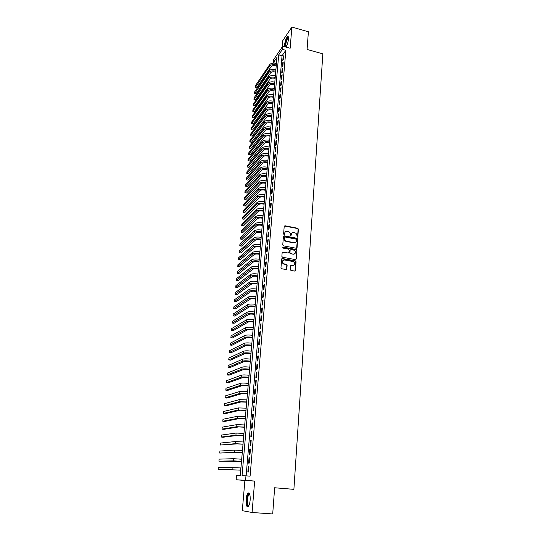 <?xml version="1.0" encoding="UTF-8"?>
<svg xmlns="http://www.w3.org/2000/svg" width="541" height="541" viewBox="0 0 541 541"><rect width="100%" height="100%" fill="white"/><g stroke="black" fill="none" stroke-linecap="round" stroke-linejoin="round"><path stroke-width="0.81" d="M297.313 237.154L297.848 236.748L298.395 229.134L297.739 228.282L284.979 225.759L284.208 226.334L283.612 233.989L284.052 234.584L284.613 234.179L284.688 233.185C284.938 231.819 285.756 231.196 287.156 231.325L288.272 231.548C289.618 231.974 290.301 232.887 290.328 234.287L290.713 235.876L291.322 234.476C291.565 233.11 292.383 232.488 293.77 232.623L294.879 232.84C296.211 233.266 296.894 234.172 296.928 235.565L297.313 237.154M297.509 237.154L298.111 229.364L297.455 228.505L284.309 226.023M284.289 234.584L284.688 233.185M290.916 235.869L291.322 234.476M250.158 500.08C250.341 494.596 249.604 492.276 247.94 493.122C246.987 494.251 246.351 496.381 246.04 499.512C245.837 504.996 246.581 507.323 248.265 506.504C249.218 505.368 249.847 503.225 250.158 500.08M285.864 47.081C287.176 45.194 288.055 42.529 288.481 39.087C288.617 36.93 288.285 36.091 287.487 36.578C286.067 38.208 285.093 40.96 284.573 44.835L284.613 46.736M290.341 269.56L290.889 270.392L294.649 271.075L295.42 270.466L296.049 261.763L295.474 260.924L282.422 258.524L281.645 259.132L280.962 267.876L281.503 268.715L286.054 269.54L286.838 268.931L287.122 265.185L286.568 264.346L283.964 263.839C281.888 261.945 282.091 260.654 284.573 259.964L293.364 261.594C295.467 263.46 295.285 264.752 292.816 265.469L291.396 265.212L290.618 265.82L290.341 269.56M245.972 475.782L245.58 480.32L236.133 479.752L236.518 475.39L240.265 475.546L276.978 57.38L273.361 62.682L273.638 59.625L282.727 46.215L282.456 49.353L278.696 54.857L242.05 475.62L250.098 476.141L285.837 50.286L282.456 49.353M282.727 46.215L290.145 48.264L291.883 27.05L308.39 31.77L307.078 49.454L322.842 53.836L293.891 489.348L274.645 487.759L272.705 513.95L252.079 512.489L254.655 481.084L245.58 480.32M296.299 248.265L297.063 247.677L297.672 239.142L297.05 238.29L284.194 235.808L283.423 236.39L282.754 244.965L283.356 245.817L296.299 248.265M296.867 250.402L296.245 259.017L295.474 259.619L282.524 257.239L281.861 256.366L282.152 252.654L282.929 252.052L288.184 253.032L288.962 252.431L289.144 249.983L288.549 249.137L282.97 248.082L283.099 247.068L296.265 249.55L296.867 250.402L296.245 259.017M254.655 481.084L244.89 480.496L242.3 510.677L252.079 512.489M291.883 27.05L282.618 40.893L282.084 47.155M283.437 59.537L283.755 55.77L283.119 56.677L282.801 60.436L283.437 59.537M282.902 65.84L283.22 62.053L282.591 62.952L282.267 66.732L282.902 65.84M282.361 72.19L282.686 68.376L282.05 69.262L281.726 73.062L282.361 72.19M281.82 78.567L282.145 74.732L281.516 75.612L281.185 79.432L281.82 78.567M281.279 84.991L281.604 81.13L280.968 81.995L280.644 85.843L281.279 84.991M280.732 91.449L281.063 87.568L280.427 88.42L280.096 92.288L280.732 91.449M280.184 97.941L280.515 94.039L279.873 94.878L279.548 98.773L280.184 97.941M279.629 104.481L279.961 100.552L279.325 101.377L278.994 105.299L279.629 104.481M279.068 111.054L279.406 107.104L278.771 107.916L278.432 111.859L279.068 111.054M278.514 117.668L278.845 113.691L278.209 114.496L277.871 118.459L278.514 117.668M277.946 124.322L278.284 120.325L277.648 121.11L277.31 125.099L277.946 124.322M277.377 131.017L277.722 126.993L277.08 127.771L276.742 131.781L277.377 131.017M276.809 137.752L277.154 133.708L276.512 134.466L276.167 138.503L276.809 137.752M276.235 144.528L276.579 140.457L275.937 141.208L275.592 145.272L276.235 144.528M275.66 151.345L276.005 147.253L275.362 147.984L275.017 152.075L275.66 151.345M275.078 158.209L275.423 154.084L274.787 154.807L274.436 158.919L275.078 158.209M274.49 165.106L274.842 160.961L274.199 161.671L273.847 165.81L274.49 165.106M273.902 172.052L274.26 167.886L273.618 168.576L273.259 172.741L273.902 172.052M273.313 179.044L273.665 174.844L273.022 175.527L272.671 179.713L273.313 179.044M272.718 186.077L273.077 181.85L272.427 182.513L272.069 186.733L272.718 186.077M272.116 193.151L272.475 188.897L271.832 189.553L271.474 193.793L272.116 193.151M271.514 200.271L271.88 195.991L271.23 196.626L270.872 200.9L271.514 200.271M270.906 207.433L271.271 203.132L270.628 203.754L270.263 208.048L270.906 207.433M270.297 214.642L270.662 210.314L270.02 210.922L269.648 215.244L270.297 214.642M269.682 221.898L270.054 217.543L269.404 218.131L269.033 222.479L269.682 221.898M269.066 229.201L269.438 224.813L268.789 225.387L268.417 229.769L269.066 229.201M268.444 236.545L268.816 232.136L268.167 232.698L267.795 237.1L268.444 236.545M267.815 243.944L268.194 239.501L267.545 240.042L267.166 244.478L267.815 243.944M267.186 251.382L267.565 246.912L266.916 247.44L266.537 251.903L267.186 251.382M266.551 258.875L266.929 254.378L266.28 254.885L265.901 259.376L266.551 258.875M265.915 266.415L266.294 261.885L265.645 262.378L265.259 266.896L265.915 266.415M265.273 274.003L265.658 269.445L265.002 269.918L264.617 274.47L265.273 274.003M264.623 281.638L265.009 277.046L264.36 277.506L263.974 282.084L264.623 281.638M263.974 289.32L264.36 284.701L263.71 285.148L263.318 289.753L263.974 289.32M263.318 297.056L263.71 292.411L263.054 292.837L262.662 297.469L263.318 297.056M262.656 304.84L263.054 300.167L262.399 300.573L262.006 305.239L262.656 304.84M261.993 312.678L262.392 307.971L261.736 308.363L261.337 313.063L261.993 312.678M261.323 320.57L261.729 315.829L261.073 316.201L260.674 320.928L261.323 320.57M260.654 328.509L261.06 323.741L260.404 324.093L259.998 328.854L260.654 328.509M259.978 336.502L260.383 331.701L259.727 332.039L259.322 336.827L259.978 336.502M259.295 344.549L259.7 339.714L259.051 340.032L258.639 344.854L259.295 344.549M258.605 352.651L259.017 347.789L258.361 348.079L257.949 352.935L258.605 352.651M257.915 360.806L258.334 355.91L257.678 356.188L257.259 361.07L257.915 360.806M257.218 369.016L257.638 364.086L256.982 364.343L256.562 369.266L257.218 369.016M256.522 377.287L256.941 372.316L256.285 372.553L255.866 377.51L256.522 377.287M255.819 385.605L256.238 380.607L255.582 380.823L255.156 385.807L255.819 385.605M255.109 393.983L255.535 388.952L254.879 389.148L254.446 394.166L255.109 393.983M254.392 402.416L254.825 397.351L254.162 397.527L253.736 402.578L254.392 402.416M253.675 410.91L254.108 405.811L253.445 405.96L253.012 411.052L253.675 410.91M252.951 419.464L253.384 414.325L252.728 414.453L252.289 419.579L252.951 419.464M252.221 428.073L252.661 422.9L251.998 423.008L251.558 428.168L252.221 428.073M251.484 436.743L251.93 431.535L251.267 431.623L250.828 436.817L251.484 436.743M250.747 445.473L251.193 440.225L250.53 440.293L250.084 445.52L250.747 445.473M250.003 454.257L250.449 448.976L249.786 449.023L249.34 454.291L250.003 454.257M249.252 463.11L249.705 457.794L249.043 457.814L248.59 463.116L249.252 463.11M285.837 50.286L282.044 55.77L246.128 475.796M248.292 466.667L247.839 472.009L248.495 472.023L248.948 466.667L248.292 466.667L248.948 466.727M274.645 487.779L293.891 489.348M244.89 480.496L236.133 479.752M275.065 63.135L273.361 62.682M282.044 55.77L278.696 54.857M283.119 56.677L283.667 56.825M282.591 62.952L283.132 63.094M282.05 69.262L282.598 69.404M281.516 75.612L282.064 75.754M280.968 81.995L281.523 82.137M280.427 88.42L280.975 88.562M279.873 94.878L280.427 95.02M279.325 101.377L279.88 101.519M278.771 107.916L279.325 108.058M278.209 114.496L278.771 114.631M277.648 121.11L278.209 121.245M277.08 127.771L277.641 127.906M276.512 134.466L277.073 134.601M275.937 141.208L276.505 141.336M275.362 147.984L275.93 148.119M274.787 154.807L275.355 154.936M274.199 161.671L274.774 161.8M273.618 168.576L274.186 168.704M273.022 175.527L273.597 175.649M272.427 182.513L273.009 182.642M271.832 189.553L272.414 189.675M271.23 196.626L271.812 196.748M270.628 203.754L271.21 203.869M270.02 210.922L270.601 211.037M269.404 218.131L269.993 218.246M268.789 225.387L269.377 225.509M268.167 232.698L268.755 232.806M286.027 241.09L286.25 241.158C284.951 240.704 284.296 239.791 284.282 238.432L284.904 236.972L296.191 239.149L296.549 240.792C296.312 242.165 295.494 242.787 294.108 242.666L286.399 241.191M267.545 240.042L268.133 240.157M266.916 247.44L267.511 247.555M266.28 254.885L266.882 254.994M265.645 262.378L266.246 262.486M265.002 269.918L265.604 270.027M264.36 277.506L264.962 277.614M263.71 285.148L264.319 285.249M263.054 292.837L263.663 292.938M262.399 300.573L263.007 300.674M261.736 308.363L262.351 308.458M261.073 316.201L261.688 316.296M260.404 324.093L261.019 324.187M259.727 332.039L260.349 332.127M259.051 340.032L259.666 340.127M258.361 348.079L258.99 348.174M257.678 356.188L258.3 356.276M256.982 364.343L257.611 364.431M256.285 372.553L256.914 372.641M255.582 380.823L256.218 380.905M254.879 389.148L255.508 389.222M254.162 397.527L254.797 397.601M253.445 405.96L254.087 406.034M252.728 414.453L253.364 414.528M251.998 423.008L252.64 423.082M251.267 431.623L251.917 431.691M250.53 440.293L251.18 440.36M249.786 449.023L250.442 449.084M249.043 457.814L249.699 457.875M291.944 233.124L291.044 234.699M285.296 231.852L284.417 233.414M296.644 248.245L297.388 239.359L296.759 238.507L283.538 236.059M286.25 241.158L285.973 241.374C284.674 240.921 284.025 240.015 284.005 238.649L284.086 237.6M295.602 242.409L293.824 242.882L286.121 241.408M295.812 259.592L295.954 259.213M288.542 253.005L282.287 252.289M296.576 250.605L295.981 249.759L282.612 247.284M293.614 254.04C296.103 253.296 296.258 252.011 294.074 250.179L290.916 249.577L290.145 250.172L289.962 252.62L290.551 253.465L293.33 254.243L294.804 253.857M290.28 249.814L290.145 250.172M293.33 254.243L290.267 253.668L289.685 252.823L289.868 250.382M293.973 265.293L290.774 265.428M283.071 260.363C281.773 261.709 281.976 262.933 283.687 264.035L284.268 263.92M286.399 269.519L286.838 265.381L286.284 264.542L283.984 264.116M294.967 271.061L295.758 261.966L295.19 261.12L281.787 258.76M276.228 65.968L275.646 65.813C273.563 65.38 272.055 65.664 271.136 66.671L256.657 87.852L255.318 87.534L269.479 66.225C270.858 64.717 273.117 64.291 276.255 64.94L276.316 64.954M256.657 87.852L255.075 87.446L255.217 85.972L269.614 64.683C270.994 63.175 273.252 62.742 276.39 63.392L276.451 63.405M286 46.911C285.459 47.006 285.242 46.235 285.357 44.599C286.013 40.372 287.007 37.944 288.326 37.329L288.481 37.437M288.509 37.769L288.15 37.89C287.007 39.195 286.23 41.4 285.81 44.511L286.182 46.648M288.231 36.632L288.008 36.761C286.595 38.377 285.628 41.109 285.107 44.964L285.154 46.884M248.799 505.734C246.649 507.85 246.202 497.456 248.285 494.488L249.198 493.771L249.712 494.061M249.793 494.312L248.725 494.914C246.946 497.429 247.095 506.356 248.914 505.497M249.009 492.919L248.218 493.696C246.304 496.435 246.067 506.011 247.927 506.761M275.68 72.169L275.105 72.014C273.009 71.588 271.501 71.865 270.574 72.859L256.089 93.769L254.75 93.444L268.911 72.42C270.297 70.932 272.563 70.513 275.707 71.155L275.768 71.169M256.089 93.769L254.507 93.37L254.649 91.882L269.053 70.864C270.432 69.376 272.698 68.95 275.849 69.593L275.903 69.613M275.132 78.404L274.551 78.256C272.454 77.83 270.94 78.107 270.013 79.081L255.521 99.713L254.175 99.388L268.35 78.648C269.729 77.18 272.001 76.761 275.159 77.404L275.22 77.417M255.521 99.713L253.932 99.321L254.074 97.826L268.492 77.086C269.871 75.612 272.143 75.199 275.295 75.835L275.355 75.855M274.578 84.68L274.003 84.531C271.893 84.112 270.378 84.376 269.452 85.343L254.946 105.698L253.35 105.306L267.775 84.91C269.161 83.463 271.44 83.057 274.605 83.693L274.666 83.706M253.35 105.306L253.492 103.804L267.923 83.341C269.303 81.887 271.582 81.481 274.747 82.117L274.808 82.131M274.03 90.996L273.442 90.847C271.332 90.421 269.81 90.692 268.884 91.639L254.365 111.71L252.769 111.324L267.207 91.206C268.593 89.779 270.872 89.387 274.05 90.016L274.111 90.029M252.769 111.324L252.911 109.816L267.349 89.63C268.735 88.197 271.014 87.798 274.192 88.433L274.253 88.447M273.469 97.339L272.887 97.191C270.764 96.778 269.242 97.035 268.316 97.968L253.79 117.762L252.18 117.37L266.632 97.542C268.018 96.136 270.304 95.75 273.496 96.379L273.55 96.393M252.18 117.37L252.329 115.855L266.774 95.96C268.16 94.547 270.446 94.154 273.631 94.783L273.692 94.797M272.907 103.73L272.326 103.581C270.196 103.169 268.667 103.419 267.741 104.339L253.202 123.842L251.592 123.456L266.05 103.919C267.437 102.533 269.736 102.154 272.935 102.776L272.989 102.79M251.592 123.456L251.741 121.935L266.192 102.323C267.585 100.93 269.878 100.545 273.07 101.174L273.131 101.187M272.346 110.148L271.758 110.006C269.621 109.593 268.093 109.843 267.159 110.749L252.62 129.955L251.004 129.576L265.469 110.33C266.855 108.964 269.161 108.592 272.366 109.214L272.427 109.228M251.004 129.576L251.152 128.041L265.611 108.721C267.004 107.355 269.303 106.976 272.508 107.598L272.569 107.612M271.778 116.613L271.19 116.471C269.046 116.058 267.511 116.301 266.578 117.194L252.025 136.102L250.409 135.723L264.88 116.782C266.273 115.436 268.579 115.071 271.798 115.686L271.859 115.7M250.409 135.723L250.557 134.182L265.029 115.165C266.422 113.813 268.721 113.448 271.94 114.063L272.001 114.077M271.21 123.111L270.615 122.969C268.471 122.564 266.929 122.8 265.996 123.679L251.437 142.29L249.814 141.911L264.292 123.267C265.685 121.941 267.998 121.59 271.224 122.198L271.284 122.212M249.814 141.911L249.962 140.362L264.441 121.637C265.834 120.312 268.14 119.953 271.372 120.569L271.426 120.582M270.635 129.651L270.04 129.509C267.883 129.103 266.341 129.333 265.408 130.198L250.835 148.505L249.212 148.133L263.697 129.793C265.097 128.494 267.41 128.143 270.649 128.751L270.71 128.765M249.212 148.133L249.36 146.577L263.846 128.156C265.239 126.851 267.558 126.499 270.798 127.108L270.852 127.121M270.054 136.224L269.459 136.082C267.301 135.683 265.753 135.906 264.82 136.758L250.24 154.76L248.603 154.388L263.102 136.352C264.502 135.074 266.821 134.736 270.074 135.338L270.135 135.358M248.603 154.388L248.759 152.819L263.251 134.709C264.65 133.424 266.97 133.086 270.216 133.688L270.277 133.701M269.472 142.844L268.877 142.702C266.713 142.303 265.158 142.526 264.224 143.358L249.638 161.042L247.994 160.677L262.5 142.959C263.9 141.701 266.233 141.377 269.492 141.972L269.546 141.985M247.994 160.677L248.15 159.101L262.649 141.302C264.049 140.045 266.382 139.713 269.634 140.308L269.695 140.322M268.891 149.499L268.289 149.357C266.118 148.964 264.563 149.174 263.623 149.999L249.029 167.365L247.386 167.007L261.898 149.6C263.298 148.369 265.631 148.051 268.904 148.64L268.965 148.653M247.386 167.007L247.535 165.424L262.047 147.936C263.447 146.699 265.787 146.374 269.053 146.969L269.114 146.983M268.302 156.193L267.7 156.058C265.523 155.666 263.961 155.869 263.021 156.674L248.42 173.729L246.77 173.37L261.289 156.281C262.689 155.071 265.036 154.76 268.316 155.348L268.377 155.362M246.77 173.37L246.926 171.774L261.438 154.611C262.845 153.394 265.185 153.083 268.464 153.671L268.525 153.685M267.714 162.929L267.105 162.794C264.921 162.408 263.359 162.604 262.419 163.396L247.805 180.119L246.148 179.768L260.674 163.003C262.081 161.82 264.434 161.516 267.721 162.104L267.781 162.117M246.148 179.768L246.304 178.165L260.83 161.319C262.236 160.129 264.583 159.825 267.869 160.406L267.93 160.42M267.119 169.705L266.51 169.57C264.319 169.184 262.75 169.38 261.803 170.151L247.19 186.55L245.526 186.199L260.059 169.766C261.472 168.603 263.825 168.312 267.126 168.893L267.186 168.907M245.526 186.199L245.682 184.589L260.214 168.075C261.621 166.905 263.974 166.608 267.274 167.189L267.335 167.203M266.517 176.522L265.908 176.386C263.71 176.008 262.135 176.197 261.195 176.954L246.568 193.022L244.904 192.67L259.443 176.569C260.85 175.433 263.21 175.149 266.524 175.724L266.585 175.737M244.904 192.67L245.059 191.054L259.599 174.865C261.005 173.722 263.366 173.438 266.672 174.013L266.733 174.026M265.915 183.379L265.306 183.25C263.095 182.872 261.519 183.054 260.579 183.791L245.945 199.528L244.275 199.183L258.821 183.419C260.235 182.303 262.601 182.033 265.922 182.601L265.983 182.615M244.275 199.183L244.431 197.553L258.977 181.702C260.39 180.579 262.75 180.309 266.071 180.877L266.131 180.89M265.306 190.283L264.698 190.155C262.48 189.776 260.904 189.952 259.957 190.675L245.316 206.067L243.639 205.729L258.192 190.304C259.606 189.215 261.979 188.951 265.313 189.512L265.374 189.526M243.639 205.729L243.802 204.085L258.348 188.579C259.761 187.484 262.135 187.22 265.469 187.781L265.53 187.795M264.698 197.222L264.089 197.093C261.864 196.728 260.282 196.89 259.335 197.6L244.681 212.647L243.004 212.309L257.563 197.235C258.977 196.167 261.357 195.916 264.705 196.471L264.765 196.484M243.004 212.309L243.166 210.665L257.719 195.497C259.139 194.429 261.513 194.172 264.853 194.726L264.914 194.74M264.089 204.207L263.474 204.085C261.242 203.714 259.653 203.876 258.706 204.566L244.052 219.267L242.361 218.936L256.928 204.2C258.348 203.166 260.735 202.922 264.089 203.477L264.15 203.49M242.361 218.936L242.524 217.272L257.09 202.456C258.503 201.414 260.89 201.164 264.245 201.719L264.306 201.732M263.467 211.24L262.852 211.112C260.613 210.747 259.024 210.902 258.071 211.578L243.409 225.922L241.719 225.59L256.292 211.22C257.712 210.206 260.106 209.969 263.467 210.517L263.528 210.53M241.719 225.59L241.881 223.927L256.454 209.462C257.868 208.441 260.262 208.204 263.623 208.752L263.683 208.765M262.852 218.307L262.229 218.185C259.984 217.827 258.388 217.976 257.435 218.632L242.767 232.616L241.07 232.292L255.65 218.273C257.07 217.286 259.47 217.063 262.845 217.604L262.906 217.617M241.07 232.292L241.232 230.615L255.812 216.508C257.232 215.514 259.626 215.284 263 215.832L263.068 215.845M262.223 225.428L261.601 225.306C259.349 224.948 257.746 225.09 256.799 225.725L242.125 239.352L240.42 239.027L255.007 225.374C256.427 224.414 258.835 224.204 262.223 224.738L262.284 224.752M240.42 239.027L240.583 237.343L255.169 223.595C256.59 222.628 258.99 222.412 262.378 222.953L262.439 222.966M261.594 232.583L260.972 232.468C258.713 232.109 257.103 232.245 256.157 232.867L241.475 246.121L239.764 245.81L254.358 232.522C255.778 231.582 258.192 231.386 261.587 231.913L261.655 231.927M239.764 245.81L239.927 244.106L254.52 230.73C255.94 229.79 258.348 229.587 261.749 230.114L261.81 230.128M260.965 239.791L260.336 239.67C258.071 239.318 256.461 239.447 255.508 240.048L240.819 252.938L239.108 252.627L253.702 239.71C255.129 238.797 257.543 238.608 260.958 239.136L261.019 239.149M239.108 252.627L239.271 250.916L253.864 237.905C255.291 236.992 257.705 236.796 261.114 237.33L261.175 237.337M260.329 247.041L259.7 246.919C257.421 246.574 255.812 246.696 254.852 247.278L240.163 259.788L238.446 259.477L253.046 246.939C254.473 246.06 256.894 245.885 260.316 246.405L260.383 246.412M238.446 259.477L238.608 257.759L253.208 245.127C254.635 244.241 257.056 244.059 260.478 244.579L260.539 244.593M259.687 254.331L259.058 254.216C256.772 253.878 255.156 253.986 254.196 254.554L239.501 266.679L237.776 266.375L252.383 254.223C253.81 253.371 256.245 253.202 259.673 253.715L259.741 253.729M237.776 266.375L237.945 264.65L252.546 252.397C253.979 251.538 256.407 251.369 259.836 251.883L259.896 251.896M259.038 261.675L258.409 261.56C256.116 261.222 254.493 261.323 253.54 261.871L238.838 273.618L237.107 273.313L251.714 261.546C253.147 260.721 255.582 260.566 259.031 261.073L259.092 261.087M237.107 273.313L237.276 271.575L251.883 259.714C253.31 258.875 255.751 258.72 259.193 259.227L259.254 259.24M258.395 269.06L257.759 268.951C255.46 268.613 253.83 268.708 252.877 269.242L238.168 280.59L236.431 280.292L251.044 268.918C252.478 268.12 254.919 267.971 258.382 268.478L258.442 268.492M236.431 280.292L236.6 278.547L251.213 267.071C252.647 266.267 255.088 266.118 258.544 266.625L258.605 266.632M257.739 276.492L257.103 276.383C254.797 276.052 253.168 276.14 252.207 276.654L237.492 287.609L235.754 287.318L250.368 276.336C251.802 275.565 254.256 275.43 257.726 275.93L257.786 275.937M235.754 287.318L235.923 285.553L250.537 274.476C251.971 273.699 254.426 273.563 257.888 274.064L257.949 274.071M257.083 283.978L256.441 283.863C254.128 283.538 252.491 283.619 251.531 284.113L236.816 294.662L235.071 294.378L249.692 283.802C251.125 283.058 253.587 282.936 257.063 283.43L257.131 283.437M235.071 294.378L235.24 292.607L249.861 281.929C251.295 281.185 253.756 281.056 257.232 281.55L257.293 281.557M256.42 291.504L255.778 291.396C253.459 291.072 251.822 291.146 250.855 291.619L236.133 301.763L234.381 301.486L249.009 291.308C250.449 290.598 252.911 290.49 256.4 290.977L256.468 290.984M234.381 301.486L234.557 299.7L249.178 289.428C250.618 288.711 253.08 288.596 256.569 289.083L256.63 289.097M255.758 299.078L255.115 298.977C252.782 298.652 251.139 298.72 250.179 299.173L235.45 308.904L233.692 308.627L248.319 298.869C249.759 298.192 252.234 298.091 255.737 298.571L255.798 298.578M233.692 308.627L233.868 306.842L248.495 296.975C249.935 296.285 252.404 296.184 255.9 296.664L255.967 296.678M255.088 306.706L254.439 306.598C252.106 306.287 250.456 306.341 249.489 306.774L234.76 316.093L232.995 315.822L247.629 306.476C249.07 305.827 251.551 305.739 255.061 306.213L255.129 306.226M232.995 315.822L233.171 314.017L247.805 304.569C249.245 303.914 251.721 303.826 255.23 304.299L255.298 304.312M254.412 314.375L253.763 314.274C251.423 313.969 249.766 314.017 248.799 314.429L234.064 323.322L232.299 323.051L246.933 314.132C248.373 313.516 250.862 313.442 254.385 313.908L254.453 313.915M232.299 323.051L232.474 321.239L247.109 312.218C248.549 311.589 251.031 311.508 254.561 311.981L254.622 311.988M253.736 322.105L253.087 322.003C250.733 321.699 249.076 321.739 248.109 322.125L233.367 330.592L231.595 330.335L246.236 321.841C247.677 321.253 250.165 321.192 253.709 321.652L253.776 321.658M231.595 330.335L231.771 328.509L246.405 319.907C247.852 319.312 250.341 319.251 253.878 319.711L253.945 319.717M253.053 329.875L252.397 329.78C250.037 329.476 248.373 329.51 247.406 329.875L232.664 337.909L230.885 337.652L245.526 329.597C246.973 329.043 249.469 328.989 253.026 329.442L253.087 329.455M230.885 337.652L231.061 335.819L245.702 327.65C247.149 327.089 249.644 327.035 253.195 327.488L253.262 327.501M252.363 337.699L246.703 337.679L231.961 345.273L230.175 345.023L244.816 337.401C246.263 336.881 248.772 336.84 252.336 337.286L252.404 337.3M230.175 345.023L230.351 343.177L244.999 335.447C246.439 334.913 248.948 334.872 252.505 335.319L252.573 335.332M251.673 345.571L245.999 345.53L231.25 352.678L229.458 352.428L244.106 345.259C245.553 344.766 248.062 344.745 251.639 345.185L251.707 345.192M229.458 352.428L229.634 350.575L244.282 343.292C245.729 342.791 248.245 342.764 251.815 343.204L251.883 343.21M250.977 353.503L245.283 353.429L230.534 360.13L228.735 359.887L243.382 353.165C244.836 352.705 247.352 352.698 250.943 353.131L251.01 353.138M228.735 359.887L228.917 358.02L243.565 351.183C245.012 350.717 247.535 350.703 251.119 351.136L251.186 351.15M250.28 361.476L244.566 361.388L229.817 367.63L228.011 367.393L242.659 361.124C244.113 360.698 246.642 360.705 250.24 361.131L250.307 361.138M228.011 367.393L228.194 365.513L242.841 359.129C244.295 358.697 246.818 358.697 250.415 359.123L250.483 359.136M249.57 369.51L243.849 369.388L229.093 375.17L227.281 374.94L241.935 369.138C243.382 368.746 245.918 368.759 249.536 369.178L249.604 369.192M227.281 374.94L227.463 373.047L242.118 367.129C243.565 366.73 246.101 366.744 249.712 367.163L249.78 367.17M248.86 377.591L243.119 377.449L228.363 382.764L226.544 382.534L241.198 377.199C242.652 376.847 245.195 376.874 248.819 377.287L248.887 377.293M226.544 382.534L226.733 380.634L241.381 375.183C242.835 374.818 245.377 374.839 249.002 375.251L249.07 375.265M248.15 385.726L242.388 385.564L227.633 390.399L225.807 390.176L240.461 385.32C241.915 384.996 244.464 385.036 248.103 385.442L248.17 385.456M225.807 390.176L225.989 388.262L240.644 383.285C242.104 382.954 244.647 382.994 248.285 383.4L248.353 383.407M247.426 393.922L241.651 393.726L226.895 398.088L225.063 397.865L239.717 393.49L247.453 393.665M225.063 397.865L225.252 395.938L239.906 391.441L247.629 391.61M246.703 402.166L240.914 401.949L226.152 405.818L224.319 405.608L238.966 401.72L246.723 401.936M224.319 405.608L224.501 403.667L239.156 399.657L246.906 399.86M245.979 410.463L240.163 410.22L225.408 413.601L223.561 413.392L238.216 409.997L245.993 410.254M223.561 413.392L223.751 411.437L238.405 407.921L246.175 408.171M245.242 418.822L239.413 418.551L224.657 421.425L222.804 421.229L237.458 418.335L245.262 418.639M222.804 421.229L222.993 419.261L237.648 416.245L245.445 416.536M244.505 427.234L238.662 426.937L223.9 429.311L222.04 429.114L236.694 426.727L244.518 427.072M222.04 429.114L222.236 427.133L236.884 424.624L244.701 424.955M243.761 435.708L237.898 435.377L223.135 437.236L221.276 437.047L235.93 435.174L243.775 435.566M221.276 437.047L221.465 435.059L236.119 433.057L243.957 433.436M243.01 444.229L237.134 443.877L220.505 445.033L235.152 443.681L243.024 444.114M220.505 445.033L220.694 443.032L235.349 441.551L243.213 441.97M242.26 452.817L236.363 452.432L219.727 453.067L234.375 452.242L242.267 452.722M219.727 453.067L219.923 451.052L234.571 450.098L242.456 450.565M241.502 461.459L218.943 461.155L233.59 460.864L241.502 461.392M218.943 461.155L219.139 459.126L233.786 458.707L241.699 459.221M240.738 470.163L218.158 469.29L240.738 470.122M218.158 469.29L218.354 467.255L240.928 467.931M276.39 63.392L276.255 64.94M269.614 64.683L269.479 66.225M275.849 69.593L275.707 71.155M269.053 70.864L268.911 72.42M275.295 75.835L275.159 77.404M268.492 77.086L268.35 78.648M274.747 82.117L274.605 83.693M267.923 83.341L267.775 84.91M274.192 88.433L274.05 90.016M267.349 89.63L267.207 91.206M273.631 94.783L273.496 96.379M266.774 95.96L266.632 97.542M273.07 101.174L272.935 102.776M266.192 102.323L266.05 103.919M272.508 107.598L272.366 109.214M265.611 108.721L265.469 110.33M271.94 114.063L271.798 115.686M265.029 115.165L264.88 116.782M271.372 120.569L271.224 122.198M264.441 121.637L264.292 123.267M270.798 127.108L270.649 128.751M263.846 128.156L263.697 129.793M270.216 133.688L270.074 135.338M263.251 134.709L263.102 136.352M269.634 140.308L269.492 141.972M262.649 141.302L262.5 142.959M269.053 146.969L268.904 148.64M262.047 147.936L261.898 149.6M268.464 153.671L268.316 155.348M261.438 154.611L261.289 156.281M267.869 160.406L267.721 162.104M260.83 161.319L260.674 163.003M267.274 167.189L267.126 168.893M260.214 168.075L260.059 169.766M266.672 174.013L266.524 175.724M259.599 174.865L259.443 176.569M266.071 180.877L265.922 182.601M258.977 181.702L258.821 183.419M265.469 187.781L265.313 189.512M258.348 188.579L258.192 190.304M264.853 194.726L264.705 196.471M257.719 195.497L257.563 197.235M264.245 201.719L264.089 203.477M257.09 202.456L256.928 204.2M263.623 208.752L263.467 210.517M256.454 209.462L256.292 211.22M263 215.832L262.845 217.604M255.812 216.508L255.65 218.273M262.378 222.953L262.223 224.738M255.169 223.595L255.007 225.374M261.749 230.114L261.587 231.913M254.52 230.73L254.358 232.522M261.114 237.33L260.958 239.136M253.864 237.905L253.702 239.71M260.478 244.579L260.316 246.405M253.208 245.127L253.046 246.939M259.836 251.883L259.673 253.715M252.546 252.397L252.383 254.223M259.193 259.227L259.031 261.073M251.883 259.714L251.714 261.546M258.544 266.625L258.382 268.478M251.213 267.071L251.044 268.918M257.888 274.064L257.726 275.93M250.537 274.476L250.368 276.336M257.232 281.55L257.063 283.43M249.861 281.929L249.692 283.802M256.569 289.083L256.4 290.977M249.178 289.428L249.009 291.308M255.9 296.664L255.737 298.571M248.495 296.975L248.319 298.869M255.23 304.299L255.061 306.213M247.805 304.569L247.629 306.476M254.561 311.981L254.385 313.908M247.109 312.218L246.933 314.132M253.878 319.711L253.709 321.652M246.405 319.907L246.236 321.841M253.195 327.488L253.026 329.442M245.702 327.65L245.526 329.597M252.505 335.319L252.336 337.286M244.999 335.447L244.816 337.401M251.815 343.204L251.639 345.185M244.282 343.292L244.106 345.259M251.119 351.136L250.943 353.131M243.565 351.183L243.382 353.165M250.415 359.123L250.24 361.131M242.841 359.129L242.659 361.124M249.712 367.163L249.536 369.178M242.118 367.129L241.935 369.138M249.002 375.251L248.819 377.287M241.381 375.183L241.198 377.199M248.285 383.4L248.103 385.442M240.644 383.285L240.461 385.32M247.562 391.596L247.386 393.659M239.906 391.441L239.717 393.49M246.838 399.853L246.655 401.922M239.156 399.657L238.966 401.72M246.108 408.164L245.925 410.247M238.405 407.921L238.216 409.997M245.377 416.529L245.188 418.626M237.648 416.245L237.458 418.335M244.633 424.949L244.451 427.065M236.884 424.624L236.694 426.727M243.89 433.429L243.707 435.559M236.119 433.057L235.93 435.174M243.139 441.963L242.95 444.107M235.349 441.551L235.152 443.681M242.388 450.558L242.199 452.716M234.571 450.098L234.375 452.242M241.624 459.214L241.435 461.385M233.786 458.707L233.59 460.864M240.86 467.924L240.671 470.115M233.002 467.37L232.799 469.547M288.502 37.667L288.326 37.329M288.522 37.998L288.15 37.89M249.57 494.251L249.198 493.771M249.868 494.596L249.016 494.528"/></g></svg>
